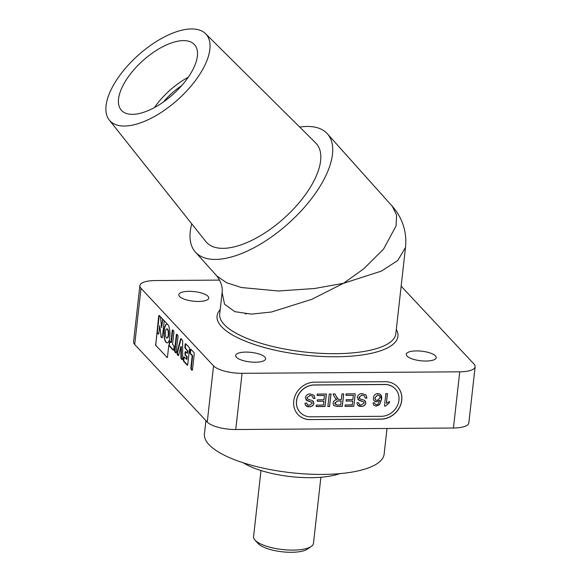 <?xml version="1.0" encoding="UTF-8"?>
<svg xmlns="http://www.w3.org/2000/svg" width="581" height="581" viewBox="0 0 581 581"><rect width="100%" height="100%" fill="white"/><g stroke="black" fill="none" stroke-linecap="round" stroke-linejoin="round"><path stroke-width="0.87" d="M311.365 546.358L307.639 548.994A26.523 8.461 -173.6 0 1 282.381 551.812A26.523 8.461 -173.6 0 1 258.117 543.555A26.523 8.461 -173.6 0 1 258.008 543.431L254.957 540.032A30.139 9.616 6.4 0 0 255.088 540.17A30.139 9.616 6.4 0 0 282.656 549.553A30.139 9.616 6.4 0 0 311.365 546.358A30.139 9.616 6.4 0 0 313.471 543.337L320.886 477.248M260.985 470.53L253.57 536.612A30.139 9.616 6.4 0 0 254.957 540.032M339.776 473.638A57.868 18.469 -173.6 0 1 243.359 462.825M181.744 85.56A41.44 19.064 -41.9 0 0 163.399 101.995M188.259 77.258A49.124 22.601 -41.9 0 0 169.274 90.832A49.124 22.601 -41.9 0 0 154.43 107.565M475.135 366.727L468.831 422.932A22.666 7.233 -173.6 0 1 453.434 428.015L459.738 371.818A22.666 7.233 6.4 0 0 475.135 366.727A22.666 7.233 6.4 0 0 473.994 364.055L401.449 286.506A22.666 7.233 6.4 0 0 401.151 286.201M297.922 414.464A19.892 17.662 136.9 0 0 310.312 419.569L380.904 419.162A19.892 17.662 136.9 0 0 399.619 407.31A19.892 17.662 136.9 0 0 397.527 386.837A19.892 17.662 136.9 0 0 385.101 381.695L314.59 382.182A19.892 17.662 136.9 0 0 295.867 394.034A19.892 17.662 136.9 0 0 297.966 414.507A19.892 17.662 136.9 0 0 310.385 419.649M313.217 398.421L312.585 396.3L310.167 395.407L307.066 397.607L307.407 398.762L308.206 399.278L312.411 400.636L313.951 403.323C313.282 405.654 311.706 406.802 309.23 406.773C306.565 406.845 305.156 405.632 305.003 403.12L306.768 403.105L307.284 404.688L309.317 405.327L312.179 403.446L311.852 402.35L307.117 400.708L305.286 397.702C305.991 395.233 307.639 393.983 310.247 393.962L314.016 395.218L314.982 398.413L313.217 398.421M312.542 396.257L310.167 395.407M310.087 395.327L307.066 397.607M306.986 397.52L307.371 398.726M306.688 403.105L307.247 404.645M313.972 395.174L314.982 398.413M311.815 402.313L305.911 399.859M313.275 401.253L313.878 403.243C313.203 405.574 311.634 406.722 309.15 406.693L305.766 405.582M314.909 398.334L313.217 398.341M330.945 393.983L329.55 406.388L327.873 406.402M329.623 406.468L327.866 406.482L329.26 393.991L331.025 393.983L329.55 406.388M353.233 395.269L345.949 395.233M352.587 401.028L346.109 400.992M355.158 393.816L353.771 406.221L345.034 406.279M353.844 406.301L345.027 406.366L345.187 404.921L352.246 404.87L352.674 401.028L346.094 401.079L346.261 399.634L352.834 399.59L353.321 395.269L345.942 395.32L346.102 393.874L355.245 393.816L353.771 406.221M379.858 400.156L376.633 401.827C374.302 401.551 373.22 400.207 373.387 397.796C373.801 395.218 375.275 393.787 377.824 393.497C380.94 394.041 382.182 396.031 381.535 399.474L379.589 404.703L376.219 406.148L373.765 405.226L372.973 402.967L374.592 402.8L375.028 404.078L376.488 404.703L377.897 404.325L379.858 400.156L376.633 401.827M380.119 397.782L379.48 395.596L377.788 394.935L374.999 397.738C374.861 399.401 375.602 400.28 377.236 400.382L380.119 397.782M379.437 395.559L377.788 394.935M377.708 394.855L374.999 397.738M374.927 397.658L375.486 399.706M380.555 394.557L381.463 399.394L379.509 404.623L376.147 406.068L373.728 405.182M376.553 401.74L374.215 400.796M374.513 402.72L375.028 404.078M381.216 416.323A16.878 14.983 136.9 0 0 397.106 406.264A16.878 14.983 136.9 0 0 395.327 388.9A16.878 14.983 136.9 0 0 384.782 384.535L314.27 385.021A16.878 14.983 136.9 0 0 298.387 395.08A16.878 14.983 136.9 0 0 300.166 412.445A16.878 14.983 136.9 0 0 310.704 416.809L381.216 416.323M395.291 388.856A16.878 14.983 136.9 0 0 395.254 388.82A16.878 14.983 136.9 0 0 384.709 384.448L314.198 384.942A16.878 14.983 136.9 0 0 298.314 394.993A16.878 14.983 136.9 0 0 300.086 412.365A16.878 14.983 136.9 0 0 300.13 412.408M387.483 393.591L386.394 403.323L389.488 401.464L389.321 402.938L385.508 406.083L384.477 406.09L385.878 393.598L387.483 393.591M387.396 393.591L386.394 403.323M389.393 401.493L389.321 402.938M389.241 402.858L385.508 406.083M385.435 406.003L384.491 406.01M365.188 398.065L364.548 395.937L362.13 395.044L359.029 397.244L360.169 398.922L364.374 400.273L365.921 402.96C365.246 405.291 363.67 406.446 361.193 406.409C358.528 406.489 357.119 405.269 356.966 402.764L358.731 402.749C358.818 404.289 359.668 405.03 361.28 404.972L364.142 403.091L363.815 401.987L359.087 400.345L357.257 397.339C357.954 394.869 359.603 393.627 362.21 393.606L365.979 394.855L366.952 398.05L365.188 398.065M364.512 395.901L362.13 395.044M362.05 394.964L359.029 397.244M365.943 394.819L366.952 398.05M363.779 401.95L357.881 399.496M358.659 402.749L359.211 404.289M365.238 400.897L365.841 402.88C365.173 405.211 363.597 406.359 361.113 406.33L357.729 405.226M358.949 397.164L359.334 398.363M366.872 397.97L365.188 397.985M342.296 406.38L336.871 406.417L333.755 405.574L333.051 403.083C333.45 401.086 334.685 399.96 336.748 399.699L334.714 397.397L333.051 393.969L335.07 393.954L336.334 396.576L338.636 399.467L339.5 399.525L341.308 399.51L341.933 393.903L343.698 393.896L342.296 406.38L336.791 406.337L333.719 405.538M335.034 393.954L336.334 396.576M341.062 400.948L337.714 400.89L334.743 402.953L335.193 404.398M336.261 396.496L337.684 398.893M336.61 399.626L335.767 399.009M343.611 393.896L342.224 406.301M323.966 399.786L324.452 395.465L317.073 395.516L317.233 394.078L326.377 394.012L324.975 406.504L316.151 406.562L316.318 405.124L323.37 405.073L323.806 401.231L317.226 401.275L317.393 399.837L323.966 399.786M324.372 395.385L317.081 395.436M323.719 401.231L317.241 401.195M326.29 394.012L324.902 406.424L316.166 406.482M310.312 419.569L380.824 419.083A19.892 17.662 136.9 0 0 399.532 407.259A19.892 17.662 136.9 0 0 397.491 386.801M459.738 371.818L242.059 373.322L235.755 429.526L453.434 428.015M235.755 429.526A22.666 7.233 -173.6 0 1 207.25 422.06L213.554 365.856A22.666 7.233 6.4 0 0 242.059 373.322M160.4 316.667A1.569 0.523 89.6 0 1 160.494 317.19L161.612 327.655L162.44 320.262A1.569 0.523 89.6 0 1 162.818 319.252M162.934 319.368A1.569 0.523 -90.4 0 0 162.673 320.262L161.612 327.655M159.383 315.577A1.569 0.523 -90.4 0 0 159.129 316.471L157.466 331.257A1.569 0.523 -90.4 0 0 157.792 333.262L158.468 333.981L157.567 333.262A1.569 0.523 89.6 0 1 157.24 331.257L155.839 343.763A1.569 0.523 -90.4 0 0 156.166 345.768L167.11 357.468A1.569 0.523 -90.4 0 0 167.175 357.526M159.724 325.636L161.09 336.116L159.724 325.636L158.896 333.029A1.569 0.523 89.6 0 1 158.417 334.068A1.569 0.523 89.6 0 1 158.235 333.981M164.009 320.523A1.569 0.523 89.6 0 1 164.103 322.034L162.44 336.82A1.569 0.523 89.6 0 1 161.787 337.772L161.184 337.133A1.569 0.523 89.6 0 1 160.857 336.116M166.333 337.714A4.517 1.496 -90.4 0 0 166.841 337.975A4.517 1.496 -90.4 0 0 168.308 333.443A4.517 1.496 -90.4 0 0 166.783 328.933A4.517 1.496 -90.4 0 0 165.331 332.688A4.517 1.496 -90.4 0 0 166.333 337.714M166.841 337.975L167.299 337.975A4.517 1.496 -90.4 0 0 168.766 333.443A4.517 1.496 -90.4 0 0 167.234 328.933L166.783 328.933M167.088 324.038A9.419 3.123 -90.4 0 0 164.169 332.027A9.419 3.123 -90.4 0 0 166.275 342.325A9.419 3.123 -90.4 0 0 167.219 342.863M169.434 339.631A9.419 3.123 89.6 0 1 167.103 342.87A9.419 3.123 89.6 0 1 166.043 342.325A9.419 3.123 89.6 0 1 163.951 331.86A9.419 3.123 89.6 0 1 166.972 324.038A9.419 3.123 89.6 0 1 167.357 324.104M172.92 330.052A1.569 0.523 -90.4 0 0 172.659 330.938L172.201 330.938L170.901 342.594L169.296 340.88L169.775 336.617A9.419 3.123 -90.4 0 0 167.807 324.583L159.332 315.519A1.569 0.523 -90.4 0 0 158.671 316.471L155.839 343.763M169.703 341.308L169.231 345.484L168.78 345.492L173.16 350.169A1.569 0.523 -90.4 0 0 173.334 350.263A1.569 0.523 -90.4 0 0 173.813 349.225L174.002 347.561A1.569 0.523 -90.4 0 0 173.675 345.557L172.557 344.366L173.864 332.71A1.569 0.523 -90.4 0 0 173.537 330.705L172.862 329.986A1.569 0.523 -90.4 0 0 172.201 330.938M172.659 330.938L171.351 342.587L170.901 342.594M169.231 345.484L173.552 350.111M169.006 345.492L169.499 341.098M156.166 345.768L167.11 357.468M159.129 316.471L158.671 316.471M161.09 336.116A1.569 0.523 -90.4 0 0 161.416 337.133L162.012 337.772A1.569 0.523 -90.4 0 0 162.077 337.822M177.612 335.063L176.936 334.344A1.569 0.523 -90.4 0 0 176.275 335.295L174.62 350.082A1.569 0.523 -90.4 0 0 174.946 352.086L175.622 352.805A1.569 0.523 -90.4 0 0 175.796 352.892A1.569 0.523 -90.4 0 0 176.275 351.854L177.939 337.067A1.569 0.523 -90.4 0 0 177.612 335.063M176.994 334.402A1.569 0.523 -90.4 0 0 176.733 335.288L175.077 350.082A1.569 0.523 -90.4 0 0 175.404 352.079L176.021 352.74M175.404 352.079L174.946 352.086M176.733 335.288L176.275 335.295M180.48 339.26L177.169 352.282A1.569 0.523 -90.4 0 0 177.416 354.73L178.149 355.507A1.569 0.523 -90.4 0 0 178.331 355.601A1.569 0.523 -90.4 0 0 178.73 354.998L180.887 346.516L180.887 357.3A1.569 0.523 -90.4 0 0 181.236 358.811L181.969 359.595A1.569 0.523 -90.4 0 0 182.659 358.15L182.666 341.592A1.569 0.523 -90.4 0 0 182.311 340.088L181.061 338.752A1.569 0.523 -90.4 0 0 180.48 339.26L180.938 339.253L177.626 352.282A1.569 0.523 -90.4 0 0 177.873 354.722L178.549 355.449M180.887 346.516L181.345 346.516L181.337 357.3L180.887 357.3M181.337 357.3A1.569 0.523 -90.4 0 0 181.693 358.804L182.369 359.53M181.119 338.81A1.569 0.523 -90.4 0 0 180.938 339.253M177.873 354.722L177.416 354.73M189.115 347.365L185.76 343.778A1.569 0.523 -90.4 0 0 185.586 343.683A1.569 0.523 -90.4 0 0 185.099 344.722L184.918 346.385A1.569 0.523 -90.4 0 0 185.245 348.389L187.438 350.728L187.155 353.212L185.709 351.672A1.569 0.523 -90.4 0 0 185.048 352.616L184.983 353.212A1.569 0.523 -90.4 0 0 185.31 355.216L186.755 356.763L186.479 359.247L184.286 356.901A1.569 0.523 -90.4 0 0 183.632 357.852L183.443 359.516A1.569 0.523 -90.4 0 0 183.77 361.513L187.126 365.108A1.569 0.523 -90.4 0 0 187.786 364.156L189.442 349.37A1.569 0.523 -90.4 0 0 189.115 347.365M187.583 365.1L187.126 365.108M184.344 356.966A1.569 0.523 -90.4 0 0 184.083 357.852L183.894 359.508A1.569 0.523 -90.4 0 0 184.228 361.513L187.525 365.042M184.228 361.513L183.77 361.513M185.767 351.73A1.569 0.523 -90.4 0 0 185.506 352.616L185.441 353.212A1.569 0.523 -90.4 0 0 185.767 355.216L187.213 356.763L186.937 359.247L186.53 358.811M186.937 359.247L186.479 359.247M185.441 353.212L184.983 353.212M185.506 352.616L185.048 352.616M185.818 343.836A1.569 0.523 -90.4 0 0 185.557 344.722L185.368 346.385A1.569 0.523 -90.4 0 0 185.695 348.382L187.438 350.728M185.695 348.382L185.245 348.389M187.888 350.728L187.612 353.212L187.205 352.776M185.557 344.722L185.099 344.722M193.865 352.442L190.909 349.275A1.569 0.523 -90.4 0 0 190.248 350.227L190.067 351.89A1.569 0.523 -90.4 0 0 190.394 353.894L192.188 355.812L190.88 367.461A1.569 0.523 -90.4 0 0 191.207 369.465L191.875 370.184A1.569 0.523 -90.4 0 0 192.057 370.279A1.569 0.523 -90.4 0 0 192.536 369.233L194.199 354.446A1.569 0.523 -90.4 0 0 193.865 352.442M190.967 349.341A1.569 0.523 -90.4 0 0 190.706 350.227L190.517 351.883A1.569 0.523 -90.4 0 0 190.844 353.887L192.638 355.804L192.188 355.812M190.844 353.887L190.394 353.894M192.638 355.804L191.331 367.461A1.569 0.523 -90.4 0 0 191.657 369.465L192.275 370.119M166.885 357.475A1.569 0.523 89.6 0 0 167.539 356.523L168.78 345.492M155.933 345.768A1.569 0.523 89.6 0 1 155.606 343.77M213.554 365.856L141.009 288.314L134.705 344.511A22.666 7.233 -173.6 0 1 133.565 341.839L139.868 285.634A22.666 7.233 6.4 0 0 141.009 288.314M207.25 422.06L134.705 344.511M219.647 280.1L155.265 280.55A22.666 7.233 6.4 0 0 139.868 285.634M245.4 313.856L246.271 313.907M416.483 350.909A15.07 4.808 -173.6 0 1 436.2 357.656A15.07 4.808 -173.6 0 1 420.688 360.757A15.07 4.808 -173.6 0 1 406.25 354.301A15.07 4.808 -173.6 0 1 416.483 350.909M245.894 352.093A15.07 4.808 -173.6 0 1 265.604 358.84A15.07 4.808 -173.6 0 1 250.091 361.934A15.07 4.808 -173.6 0 1 235.654 355.478A15.07 4.808 -173.6 0 1 245.894 352.093M194.41 44.541A49.124 22.601 138.1 0 1 194.562 44.708A49.124 22.601 138.1 0 1 173.051 94.318A49.124 22.601 138.1 0 1 121.378 110.259A49.124 22.601 138.1 0 1 142.708 60.809A49.124 22.601 138.1 0 1 194.41 44.541M205.957 34.105A64.687 29.762 138.1 0 1 177.416 100.026A64.687 29.762 138.1 0 1 109.264 120.027A64.687 29.762 138.1 0 1 138.111 55.311A64.687 29.762 138.1 0 1 205.601 33.734A64.687 29.762 138.1 0 1 205.957 34.105M205.601 33.734L315.744 142.991A73.838 33.974 138.1 0 1 316.151 143.413A73.838 33.974 138.1 0 1 283.572 218.652A73.838 33.974 138.1 0 1 205.783 241.485L109.264 120.027M299.723 127.101A88.602 40.772 138.1 0 1 327.103 133.507A88.602 40.772 138.1 0 1 327.379 133.804A88.602 40.772 138.1 0 1 289.236 222.705A88.602 40.772 138.1 0 1 195.376 252.045A88.602 40.772 138.1 0 1 191.745 223.816M405.494 247.47L397.716 260.528L381.347 271.131L343.509 283.296L311.815 299.309L271.458 312.019L251.37 314.118L234.818 311.663L224.564 304.219L222.116 292.541C222.777 287.123 221.012 281.603 216.822 275.982L226.546 282.707L241.304 287.508L278.422 291.001L314.633 288.503L343.509 283.296L363.677 268.88L383.583 249.046L396.068 225.936L396.605 215.13L392.298 206.284L327.379 133.804M392.298 206.284C397.702 212.319 401.536 219.255 403.81 227.091C405.705 233.838 406.257 240.65 405.487 247.535L395.814 333.792A88.602 28.273 6.4 0 1 304.604 352.006A88.602 28.273 6.4 0 1 219.705 314.038L222.116 292.541M189.043 291.321A15.07 4.808 -173.6 0 1 208.753 298.068A15.07 4.808 -173.6 0 1 193.241 301.169A15.07 4.808 -173.6 0 1 178.803 294.705A15.07 4.808 -173.6 0 1 189.043 291.321M387.011 428.48L384.135 454.11A90.411 28.854 -173.6 0 1 322.709 474.423A90.411 28.854 -173.6 0 1 204.432 433.956L205.928 420.644M336.965 404.979L340.691 404.95L341.141 400.948L337.793 400.97L334.823 403.032L336.965 404.979M185.579 348.208L185.121 348.208M175.077 350.082L174.62 350.082M177.626 352.282L177.169 352.282M191.331 367.461L190.88 367.461M191.657 369.465L191.207 369.465M396.293 329.456A91.014 29.043 -173.6 0 1 304.262 355.042A91.014 29.043 -173.6 0 1 220.184 309.709M216.822 275.982L195.376 252.045"/></g></svg>
